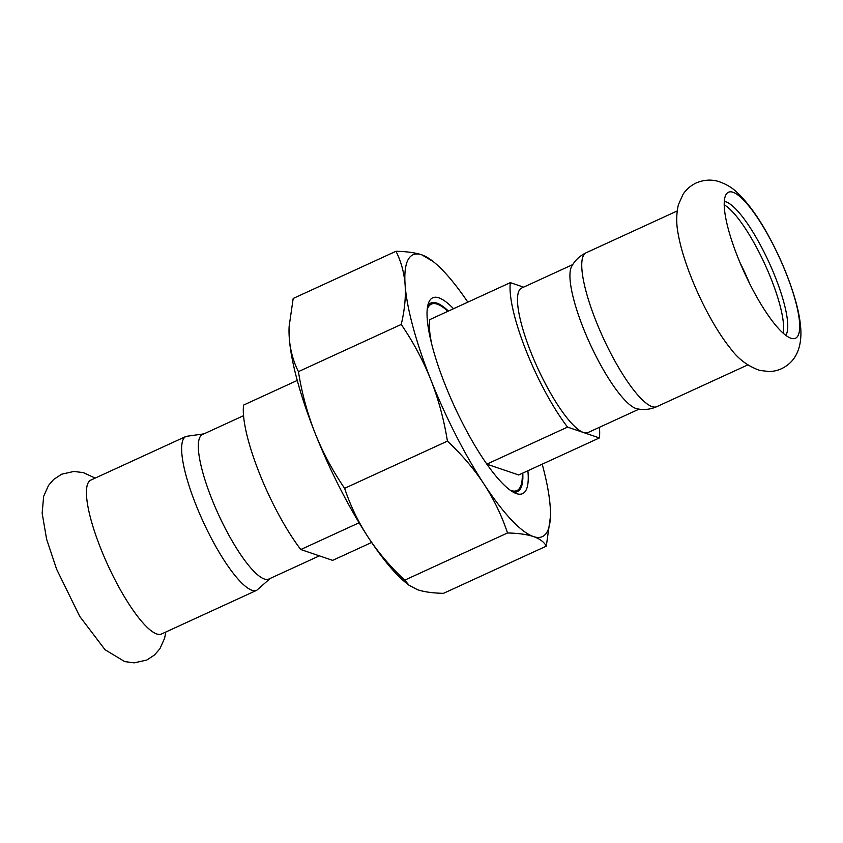 <?xml version="1.0" encoding="UTF-8"?>
<svg xmlns="http://www.w3.org/2000/svg" width="843" height="843" viewBox="0 0 843 843"><rect width="100%" height="100%" fill="white"/><g stroke="black" fill="none" stroke-linecap="round" stroke-linejoin="round"><path stroke-width="1.26" d="M186.113 436.368A84.679 20.106 -114.7 0 0 199.38 513.166A84.679 20.106 -114.7 0 0 251.899 590.248A84.679 20.106 -114.7 0 0 256.757 590.279L161.561 633.978A84.679 20.106 -114.7 0 1 156.693 633.947A84.679 20.106 -114.7 0 1 100.665 548.329A84.679 20.106 -114.7 0 1 90.918 480.057L186.113 436.368L203.932 433.871M678.33 234.702A84.679 20.106 65.3 0 0 691.186 277.284A84.679 20.106 65.3 0 0 730.586 348.549C738.068 358.865 747.741 366.136 759.596 370.362L769.048 371.552C776.719 371.352 783.474 368.686 789.311 363.565C794.738 358.876 801.725 348.981 800.85 329.971C800.334 320.761 798.437 310.54 795.16 299.328C788.879 277.948 779.88 256.546 768.163 235.144C758.405 217.315 748.352 203.374 737.983 193.31C732.725 187.947 726.139 183.964 718.236 181.382C711.028 179.274 703.663 179.812 696.128 182.994C690.607 185.66 686.244 189.422 683.062 194.301L678.383 204.765C676.181 214.364 676.17 224.343 678.33 234.702M733.062 192.288A80.306 19.062 65.3 0 0 726.339 194.111A80.306 19.062 65.3 0 0 737.699 256.999A80.306 19.062 65.3 0 0 790.829 338.191A80.306 19.062 65.3 0 0 792.662 338.612A80.306 19.062 65.3 0 0 785.023 270.582A80.306 19.062 65.3 0 0 733.062 192.288M724.232 204.828A74.342 17.65 -114.7 0 1 771.155 278.949A74.342 17.65 -114.7 0 1 783.168 333.217M785.75 335.335A74.342 17.65 65.3 0 0 770.144 264.881A74.342 17.65 65.3 0 0 726.086 201.888A74.342 17.65 65.3 0 0 724.316 201.488M739.943 262.521A74.342 17.65 -114.7 0 1 749.659 283.701M319.392 555.853L268.864 579.036A79.505 18.873 -114.7 0 1 264.302 579.004A79.505 18.873 -114.7 0 1 214.986 506.632A79.505 18.873 -114.7 0 1 202.531 434.514L243.574 415.673M371.647 542.46L332.648 560.363L300.793 549.531A95.407 22.656 -114.7 0 1 243.595 405.072L297.273 380.435M656.876 406.632A84.679 20.106 65.3 0 1 652.008 406.6A84.679 20.106 65.3 0 1 595.98 320.983A84.679 20.106 65.3 0 1 586.233 252.721C579.763 255.84 574.894 260.413 571.649 266.441A79.505 18.873 65.3 0 0 583.282 328.064A79.505 18.873 65.3 0 0 635.885 408.455A79.505 18.873 65.3 0 0 636.96 408.75C643.652 410.214 650.29 409.508 656.876 406.632L747.804 364.903M639.057 409.129L588.035 432.543A79.505 18.873 -114.7 0 1 583.461 432.512A79.505 18.873 -114.7 0 1 534.156 360.14A79.505 18.873 -114.7 0 1 521.701 288.021L572.724 264.607M523.608 287.147L510.342 282.637L429.614 319.697A95.407 22.656 -114.7 0 0 431.732 344.092M486.811 464.145L567.539 427.095A95.407 22.656 -114.7 0 1 510.342 282.637M567.539 427.095L599.394 437.928L518.666 474.978L486.822 464.156M599.415 427.327A95.407 22.656 -114.7 0 1 599.394 437.928M546.296 546.159L443.502 593.335C432.733 593.103 424.092 591.902 417.591 589.731L409.203 585.379L404.714 580.153C390.383 566.759 378.191 552.45 368.159 537.223C358.222 521.943 350.382 505.642 344.618 488.318C332.606 470.773 322.743 452.322 315.008 432.965C307.389 413.555 301.857 393.112 298.422 371.637C293.259 361.373 290.213 350.172 289.286 338.032L289.128 326.441L293.185 298.454L395.978 251.277C401.142 261.541 404.187 272.742 405.114 284.871C405.926 297.052 404.629 310.256 401.226 324.45C413.228 341.995 423.102 360.446 430.836 379.803C438.455 399.213 443.976 419.656 447.422 441.131C461.753 454.525 473.935 468.834 483.977 484.061C493.903 499.341 501.754 515.642 507.518 532.966C518.287 533.208 526.917 534.409 533.419 536.569C539.805 538.793 544.104 541.986 546.296 546.159L550.405 516.885A155.038 36.807 -114.7 0 1 533.419 536.569A155.038 36.807 -114.7 0 1 483.977 484.061A155.038 36.807 -114.7 0 1 430.836 379.803A155.038 36.807 -114.7 0 1 405.114 284.871A155.038 36.807 -114.7 0 1 421.89 254.881C415.388 252.71 406.758 251.509 395.978 251.277M409.203 585.379L406.263 583.05A155.038 36.807 -114.7 0 1 368.159 537.223A155.038 36.807 -114.7 0 1 315.008 432.965A155.038 36.807 -114.7 0 1 289.286 338.032A155.038 36.807 -114.7 0 1 289.075 327.727L289.128 326.441M542.207 464.177A155.038 36.807 -114.7 0 1 550.194 506.58A155.038 36.807 -114.7 0 1 550.405 516.885M433.218 261.562L421.89 254.881A155.038 36.807 -114.7 0 1 433.218 261.562A155.038 36.807 -114.7 0 1 467.844 302.152M298.422 371.637L401.226 324.45M344.618 488.318L447.422 441.131M404.714 580.153L507.518 532.966M453.523 308.717A107.735 25.575 65.3 0 0 428.392 303.385A107.735 25.575 65.3 0 0 445.115 384.661A107.735 25.575 65.3 0 0 515.547 493.281A107.735 25.575 65.3 0 0 527.887 470.742M522.786 473.092A103.763 24.637 -114.7 0 1 517.423 491.638A103.763 24.637 -114.7 0 1 512.966 492.006M427.675 306.178A103.763 24.637 -114.7 0 1 430.857 303.037A103.763 24.637 -114.7 0 1 448.413 311.067M522.27 473.323A102.572 24.352 -114.7 0 1 516.928 490.552A102.572 24.352 -114.7 0 1 510.152 490.183M427.222 309.497A102.572 24.352 -114.7 0 1 431.353 304.123A102.572 24.352 -114.7 0 1 447.907 311.299M300.793 549.531L359.097 522.776M165.829 632.018L164.606 638.235L159.928 648.699L154.522 654.969L146.861 660.006L134.216 662.861L124.753 661.618L105.006 649.69L79.716 616.359L56.597 569.183L46.597 539.162L42.15 513.197L43.646 496.348L48.525 485.41L53.646 479.477L61.655 474.209L73.889 471.448L83.331 472.617L95.185 478.097M256.757 590.279L270.266 578.393M586.233 252.721L677.161 210.982M431.353 304.123L427.97 305.672M516.928 490.552L513.545 492.112"/></g></svg>
